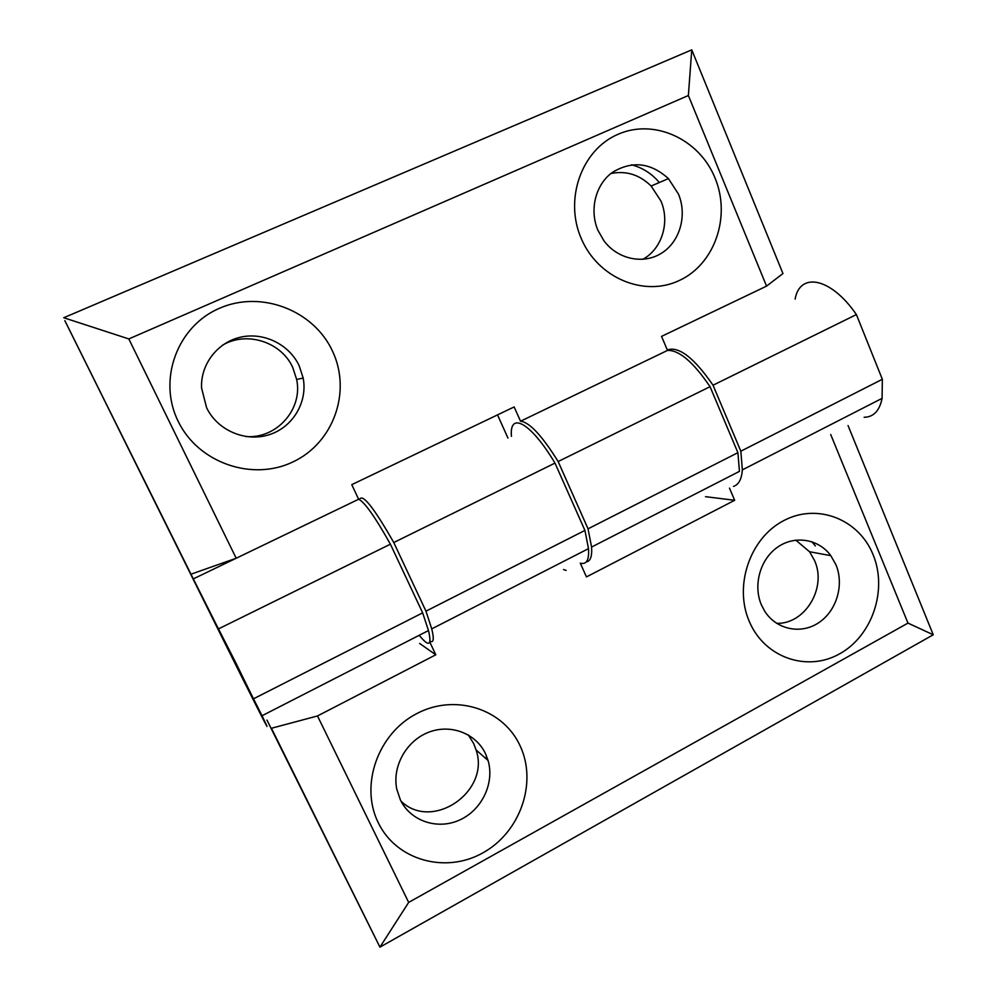 <?xml version="1.0" encoding="UTF-8"?>
<svg xmlns="http://www.w3.org/2000/svg" width="997" height="997" viewBox="0 0 997 997"><rect width="100%" height="100%" fill="white"/><g stroke="black" fill="none" stroke-linecap="round" stroke-linejoin="round"><path stroke-width="1.5" d="M581.313 238.669C598.1 278.3 644.436 297.318 679.48 280.419C714.774 264.08 731.15 216.623 715.048 178.064C699.483 139.268 654.331 118.207 618.053 134.283C581.538 149.762 563.978 199.263 581.313 238.669M678.434 194.004C687.394 215.302 680.004 241.523 661.759 253.051C643.626 264.753 617.766 259.457 603.945 240.788L598.001 230.444C589.165 209.993 595.471 184.57 612.357 172.406C632.023 160.505 650.705 162.573 668.414 178.6L678.434 194.004M642.753 259.357C661.896 249.1 670.208 222.231 660.899 200.945L651.128 186.04C639.513 174.637 626.104 170.475 610.887 173.528M222.406 345.274C246.645 330.618 281.528 342.021 292.806 367.619L296.645 379.471C303.125 409.106 276.655 439.129 245.785 436.536M299.2 365.799L303.175 378.05C307.811 402.177 292.769 427.364 269.103 434.742C245.536 442.344 217.496 430.467 206.603 407.748L201.581 388.057C200.372 364.354 217.633 342.121 240.863 337.111C264.055 331.951 289.304 344.563 299.2 365.799M178.189 421.332C198.278 463.057 252.366 481.464 292.757 462.01C333.447 443.142 351.767 391.896 332.599 351.355C314.055 310.565 261.401 289.741 219.452 308.297C177.229 326.231 157.476 379.882 178.189 421.332M225.484 643.95L253.687 699.271L235.118 661.447L208.099 608.606L225.484 643.95M586.211 561.922C590.423 561.348 592.206 556.388 591.57 547.066L739.45 471.369L737.905 452.675L710.051 386.686C693.276 362.036 679.094 349.947 667.504 350.421L520.534 421.233L514.14 406.938L351.767 484.654L358.633 499.248L236.189 558.245L190.975 574.21L262.024 715.746C278.537 749.906 251.593 696.99 223.689 640.697L64.842 320.648L190.975 574.21M591.57 547.066L588.043 528.821L737.905 452.675M497.528 414.877L507.947 438.044M588.043 528.821L558.146 461.536C542.007 435.614 529.469 422.18 520.534 421.233M558.146 461.536L710.051 386.686M193.605 578.759L236.189 558.245L128.825 338.93L688.366 95.513L766.556 286.127L661.534 336.388L667.504 350.421M688.366 95.513L691.756 49.85L63.746 317.744L128.825 338.93M691.756 49.85L782.944 273.539L766.556 286.127M358.633 499.248C364.453 501.84 375.046 516.82 390.4 544.188L422.653 612.856L428.486 630.553C432.037 645.707 428.947 647.29 419.214 635.288M422.653 612.856L253.724 698.698M390.4 544.188L218.979 628.658M631.5 164.829C640.921 167.247 649.172 172.02 656.275 179.148L659.329 182.513M520.135 745.893C503.335 708.879 455.18 693.164 416.696 713.64C377.938 733.543 359.581 785.337 378.287 822.762C396.432 860.498 445.846 873.97 482.984 852.796C520.397 832.159 537.495 782.62 520.135 745.893M400.383 799.893L396.781 789.175C392.02 766.357 406.427 740.746 428.598 732.272C450.706 723.585 476.105 733.418 485.576 753.894L488.069 760.487C494.724 782.981 482.012 809.888 459.841 819.92C437.783 830.214 410.59 821.279 400.383 799.893M401.043 801.214C432.598 831.672 490.524 791.294 476.092 749.943L473.675 743.55L468.266 734.914M811.795 541.683L815.372 545.907M795.756 540.112L809.564 551.74L814.549 560.538C827.074 587.756 805.102 624.421 776.588 623.324M761.434 604.942C752.885 585.239 760.163 559.23 777.548 547.191C794.833 534.965 818.649 538.928 830.825 555.665L835.922 564.713C844.409 584.84 836.57 611.099 818.562 622.813C800.653 634.74 776.04 629.506 764.562 610.937L761.434 604.942M873.073 554.631C858.878 519.2 817.303 502.737 783.779 520.596C750.043 537.906 733.618 585.825 749.383 621.654C764.649 657.758 807.271 672.302 839.711 653.783C872.375 635.787 887.754 589.8 873.073 554.631M359.468 499.609C362.223 492.954 373.651 507.274 393.765 542.53L425.968 611.173L431.738 628.883C434.231 638.927 433.633 643.053 429.969 641.233M511.449 436.35C509.143 411.026 530.79 422.392 554.98 463.094L393.765 542.53M563.542 569.561L566.159 570.396M554.98 463.094L584.927 530.404L588.492 548.637C589.239 560.015 586.498 564.838 580.291 563.131L586.448 576.914L734.664 500.295L705.515 496.668M584.927 530.404L425.968 611.173M830.688 434.48L907.98 623.1L408.67 902.397L317.495 715.958L435.789 654.805L419.6 643.451M435.789 654.805L429.782 642.018M407.885 581.401L401.18 567.119M408.67 902.397L379.932 947.15L933.254 634.777L848.048 425.557M266.972 720.108L379.932 947.15L271.446 728.259L317.495 715.958M907.98 623.1L933.254 634.777M733.53 486.374C738.702 484.679 741.643 479.183 742.354 469.886L740.833 451.192L713.029 385.216C694.062 357.749 678.82 345.984 667.292 349.947M713.029 385.216L856.398 314.578C830.987 277.453 799.881 271.77 795.12 299.1M740.833 451.192L882.345 379.284L856.398 314.578M864.162 417.282C873.596 417.07 879.566 410.764 882.096 398.351L882.345 379.284M734.664 500.295L729.48 488.119M486.287 755.464L486.598 759.191M303.175 378.05L296.645 379.471M428.486 630.553L262.024 715.746M668.414 178.6L651.128 186.04M830.825 555.665L809.564 551.74M431.738 628.883L588.492 548.637M742.354 469.886L882.096 398.351M488.069 760.487L476.092 749.943"/></g></svg>
